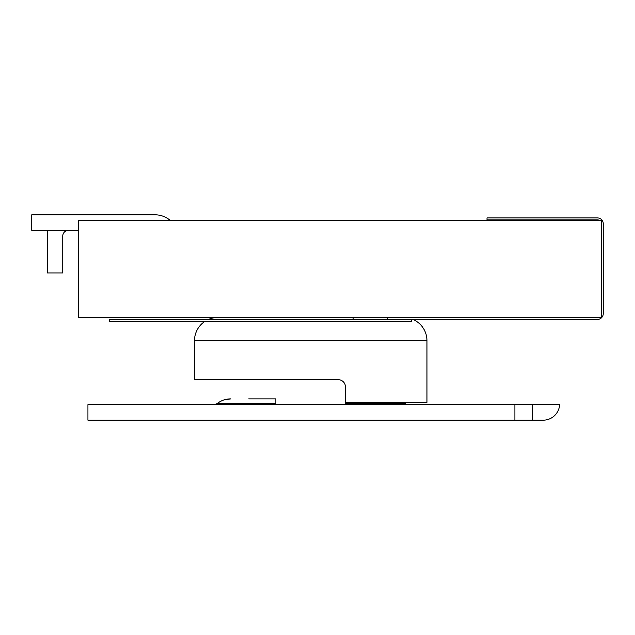 <?xml version="1.0" encoding="UTF-8"?>
<svg xmlns="http://www.w3.org/2000/svg" width="635" height="635" viewBox="0 0 635 635"><rect width="100%" height="100%" fill="white"/><g stroke="black" fill="none" stroke-linecap="round" stroke-linejoin="round"><path stroke-width="0.95" d="M601.313 220.639L78.248 220.639L78.248 317.5L601.313 317.5L601.313 220.639M387.58 317.5L387.58 319.437L597.44 319.437L413.004 319.437A23.249 23.249 0 0 1 426.958 340.749L426.958 383.365M217.734 317.5A23.249 23.249 0 0 0 208.439 319.437M204.883 321.373A23.249 23.249 0 0 0 194.485 340.749L426.958 340.749L426.958 402.352L345.591 402.352L345.591 404.678M345.591 402.352L345.591 387.239C345.218 382.627 342.63 380.04 337.844 379.492L194.485 379.492L194.485 340.749M170.49 220.639L170.045 220.266A23.249 23.249 0 0 0 155.107 214.82L31.75 214.82L31.75 230.322L78.248 230.322M48.054 230.322A21.312 21.312 0 0 0 47.252 236.133L47.252 272.939L62.746 272.939L62.746 236.133A5.81 5.81 0 0 1 68.556 230.322M597.44 319.437A5.81 5.81 0 0 0 603.25 313.626L603.25 223.734A5.81 5.81 0 0 0 597.44 217.924L487.013 217.924L487.013 219.861L597.44 219.861A3.873 3.873 0 0 1 599.765 220.639M353.123 319.437L353.123 317.5M411.456 319.437L411.456 321.373L109.244 321.373L109.244 319.437L387.58 319.437M603.25 313.626L603.25 223.734M514.906 420.179L543.195 420.179A16.47 16.47 0 0 0 559.633 404.678L87.932 404.678L87.932 420.179L514.906 420.179L514.906 404.678M407.154 404.678L402.574 402.352L404.424 403.709L345.591 403.709M275.852 404.678L275.852 398.867L248.73 398.867M223.83 399.971L230.83 398.867C225.576 398.907 220.964 400.526 217.011 403.709L217.972 402.971M220.242 401.526L221.766 400.772M275.852 403.709L217.011 403.709L214.289 404.678M532.662 420.179L532.662 404.678"/></g></svg>
